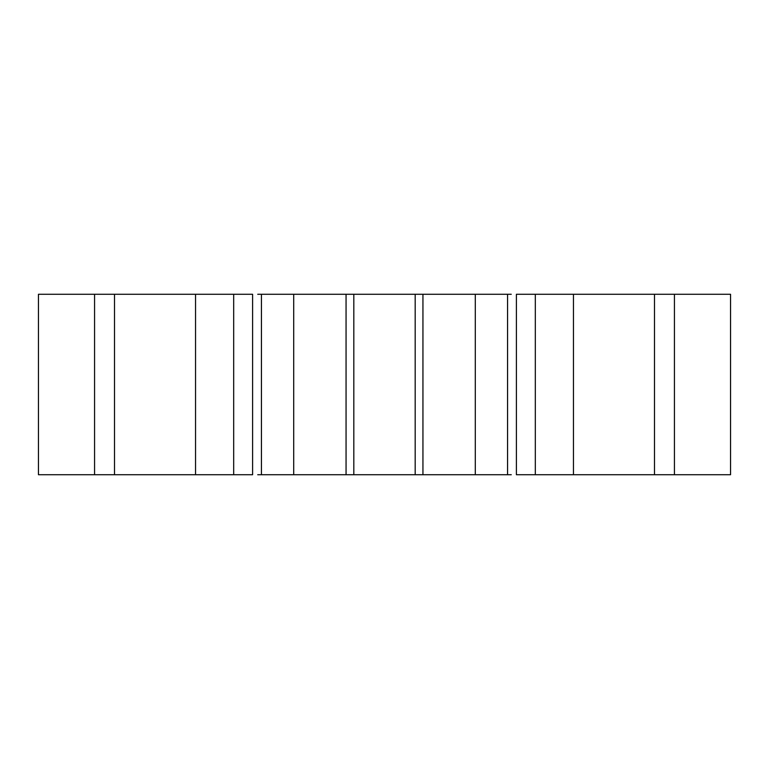 <?xml version="1.0" encoding="UTF-8"?>
<svg xmlns="http://www.w3.org/2000/svg" width="769" height="769" viewBox="0 0 769 769"><rect width="100%" height="100%" fill="white"/><g stroke="black" fill="none" stroke-linecap="round" stroke-linejoin="round"><path stroke-width="1.15" d="M535.32 294.277L730.55 294.277L730.55 474.723L516.393 474.723L516.393 294.277L535.32 294.277L535.32 474.723M511.26 294.277L257.74 294.277M252.607 294.277L38.45 294.277L38.45 474.723L252.607 474.723L252.607 294.277M511.26 474.723L257.74 474.723M674.432 294.277L674.432 474.723M654.486 294.277L654.486 474.723M573.463 294.277L573.463 474.723M507.569 294.277L507.569 474.723M475.3 294.277L475.3 474.723M422.94 294.277L422.94 474.723M415.183 294.277L415.183 474.723M353.817 294.277L353.817 474.723M346.06 294.277L346.06 474.723M293.7 294.277L293.7 474.723M261.431 294.277L261.431 474.723M233.68 294.277L233.68 474.723M195.537 294.277L195.537 474.723M114.514 294.277L114.514 474.723M94.568 294.277L94.568 474.723"/></g></svg>
